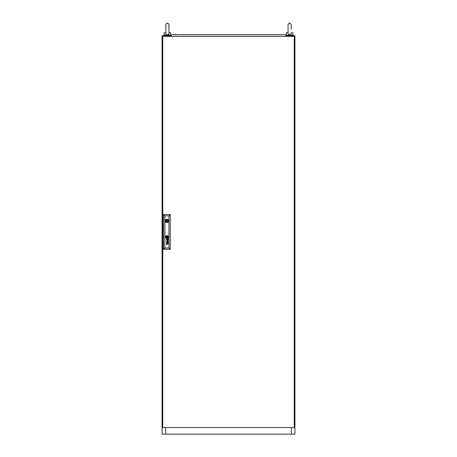 <?xml version="1.0" encoding="UTF-8"?>
<svg xmlns="http://www.w3.org/2000/svg" width="457" height="457" viewBox="0 0 457 457"><rect width="100%" height="100%" fill="white"/><g stroke="black" fill="none" stroke-linecap="round" stroke-linejoin="round"><path stroke-width="0.69" d="M165.851 33.15L165.851 24.398L167.405 22.85L168.953 24.398L168.93 32.807C168.136 32.807 168.136 32.807 168.93 32.807C169.044 33.972 168.536 34.618 167.405 34.761C166.274 34.623 165.765 33.978 165.874 32.807L164.08 32.807L164.08 35.023L170.724 35.023L170.724 32.807L168.953 32.807M167.959 35.023L167.405 35.109M291.366 36.349L291.366 35.686L294.908 35.686L294.908 434.15L291.366 434.15L291.366 427.506M165.634 427.506L165.634 434.15L162.092 434.15L162.092 35.686L165.634 35.686L165.634 36.349M165.634 434.15L291.366 434.15M291.366 35.686L285.831 35.686M171.169 35.686L165.634 35.686M288.047 32.807L286.276 32.807L286.276 35.023L292.92 35.023L292.92 32.807L291.149 32.807L291.149 33.15L291.126 32.807C291.24 33.972 290.732 34.618 289.595 34.761C288.47 34.623 287.961 33.978 288.07 32.807C288.864 32.807 288.864 32.807 288.07 32.807M290.155 35.023L289.041 35.023M291.126 32.807C290.332 32.807 290.332 32.807 291.126 32.807M162.755 36.349L162.755 427.506L294.245 427.506L294.245 36.349L162.755 36.349M167.245 220.862A0.331 0.331 0 0 0 166.914 220.531A0.331 0.331 0 0 0 166.582 220.862A0.331 0.331 0 0 0 166.914 221.194A0.331 0.331 0 0 0 167.245 220.862M167.445 237.234L167.445 237.212A1.125 1.125 0 0 0 167.439 237.109A7.706 7.706 0 0 0 167.416 236.96A3.782 3.782 0 0 0 167.405 236.863A3.216 3.216 0 0 0 167.365 236.675A1.651 1.651 0 0 0 167.308 236.486A0.371 0.371 0 0 0 167.279 236.423L167.245 236.383A0.548 0.548 0 0 0 167.193 236.378A2.108 2.108 0 0 0 166.976 236.406A49.476 49.476 0 0 0 166.799 236.435A1.668 1.668 0 0 0 166.662 236.463A5.427 5.427 0 0 0 166.565 236.492A0.617 0.617 0 0 0 166.508 236.509A1.205 1.205 0 0 0 166.457 236.532L166.382 236.606A1.005 1.005 0 0 0 166.394 236.709A352.884 352.884 0 0 0 166.411 236.863A2.679 2.679 0 0 0 166.514 237.303A0.44 0.44 0 0 0 166.559 237.412L166.605 237.44A1.017 1.017 0 0 0 166.656 237.44A2.194 2.194 0 0 0 166.851 237.417A12.556 12.556 0 0 0 167.062 237.377A1.725 1.725 0 0 0 167.268 237.326A1.034 1.034 0 0 0 167.371 237.292L167.445 237.234M167.61 237.154L167.61 237.143A1.222 1.222 0 0 0 167.588 236.96A2.399 2.399 0 0 0 167.49 236.623A1.668 1.668 0 0 0 167.445 236.509A1.28 1.28 0 0 0 167.388 236.4A0.291 0.291 0 0 0 167.371 236.378A5.678 5.678 0 0 0 167.336 236.326L167.291 236.28A0.4 0.4 0 0 0 167.228 236.235L167.159 236.218A1.428 1.428 0 0 0 166.879 236.258A8.969 8.969 0 0 0 166.725 236.303A1.085 1.085 0 0 0 166.605 236.343A3.393 3.393 0 0 0 166.462 236.406A0.554 0.554 0 0 0 166.399 236.446A1.308 1.308 0 0 0 166.319 236.503L166.274 236.543A0.434 0.434 0 0 0 166.245 236.583L166.222 236.703A9.289 9.289 0 0 0 166.245 236.863A1.063 1.063 0 0 0 166.262 236.96A1.56 1.56 0 0 0 166.314 237.12A7.838 7.838 0 0 0 166.371 237.274A0.903 0.903 0 0 0 166.479 237.469A0.543 0.543 0 0 0 166.559 237.56L166.691 237.606A1.742 1.742 0 0 0 166.811 237.594A1.16 1.16 0 0 0 166.914 237.571A3.205 3.205 0 0 0 167.148 237.509A1.434 1.434 0 0 0 167.399 237.394A0.708 0.708 0 0 0 167.536 237.297A0.297 0.297 0 0 0 167.588 237.234L167.61 237.154M168.153 242.987A0.68 0.68 0 0 1 168.119 243.193A0.366 0.366 0 0 1 167.268 243.061A2.502 2.502 0 0 1 167.222 242.781L167.045 242.501A1.034 1.034 0 0 0 166.954 242.501A0.463 0.463 0 0 0 166.862 242.518L166.708 242.678A0.526 0.526 0 0 0 166.708 242.97A0.314 0.314 0 0 0 166.799 243.13L166.891 243.187A0.548 0.548 0 0 0 167.068 243.21L167.068 243.398A0.52 0.52 0 0 1 166.548 242.947A1.291 1.291 0 0 1 166.537 242.821A0.514 0.514 0 0 1 166.537 242.747A4.296 4.296 0 0 1 166.542 242.69A0.417 0.417 0 0 1 166.554 242.633A1.697 1.697 0 0 1 166.571 242.581A0.354 0.354 0 0 1 166.634 242.456L166.679 242.41A0.526 0.526 0 0 1 166.731 242.37L166.782 242.347A1.879 1.879 0 0 1 166.828 242.336L166.879 242.324A11.711 11.711 0 0 1 166.965 242.319A0.771 0.771 0 0 1 167.051 242.319L167.919 242.324A0.72 0.72 0 0 0 167.976 242.319L167.948 242.501A0.64 0.64 0 0 1 168.147 242.884A1.005 1.005 0 0 1 168.153 242.987M167.987 243.033A0.417 0.417 0 0 0 167.828 242.553L167.748 242.518A0.48 0.48 0 0 0 167.599 242.501L167.319 242.501A2.245 2.245 0 0 0 167.336 242.644L167.353 242.781A2.439 2.439 0 0 0 167.371 242.884A0.8 0.8 0 0 0 167.411 243.027A0.417 0.417 0 0 0 167.553 243.204L167.628 243.233A0.388 0.388 0 0 0 167.879 243.187L167.987 243.033M168.005 239.217A0.354 0.354 0 0 1 167.965 239.377L167.879 239.479A0.308 0.308 0 0 1 167.588 239.514L167.536 239.485A0.36 0.36 0 0 1 167.473 239.428L167.433 239.365A0.971 0.971 0 0 1 167.405 239.302A0.411 0.411 0 0 1 167.388 239.24A2.765 2.765 0 0 1 167.371 239.177A1.897 1.897 0 0 1 167.353 239.074L167.599 238.794A0.943 0.943 0 0 1 167.673 238.794A0.428 0.428 0 0 1 167.999 239.177A0.354 0.354 0 0 1 168.005 239.217M168.153 239.279A0.874 0.874 0 0 0 168.13 239.074A0.56 0.56 0 0 0 168.005 238.845A0.937 0.937 0 0 0 167.948 238.794A0.634 0.634 0 0 0 168.033 238.794L168.119 238.714A0.32 0.32 0 0 0 168.125 238.668L168.085 238.543A0.343 0.343 0 0 1 168.073 238.56L167.999 238.611A0.4 0.4 0 0 1 167.942 238.617L167.022 238.611A1.188 1.188 0 0 0 166.868 238.623A0.417 0.417 0 0 0 166.719 238.668L166.605 238.788A0.571 0.571 0 0 0 166.611 239.422A0.446 0.446 0 0 0 167.068 239.691L167.068 239.502A0.8 0.8 0 0 1 166.988 239.497A0.44 0.44 0 0 1 166.811 239.434L166.742 239.354A0.394 0.394 0 0 1 166.696 239.2A0.817 0.817 0 0 1 166.696 239.045A0.326 0.326 0 0 1 166.731 238.914L166.874 238.811A0.457 0.457 0 0 1 166.971 238.794A2.662 2.662 0 0 1 167.045 238.794L167.222 239.074A3.53 3.53 0 0 0 167.233 239.177A2.011 2.011 0 0 0 167.268 239.337A0.754 0.754 0 0 0 167.308 239.462A0.468 0.468 0 0 0 168.153 239.325A0.874 0.874 0 0 0 168.153 239.279M167.759 237.177A0.371 0.371 0 0 0 167.77 237.08A0.828 0.828 0 0 0 167.759 236.96A4.262 4.262 0 0 0 167.742 236.863A0.908 0.908 0 0 0 167.702 236.715A11.094 11.094 0 0 0 167.65 236.589A1 1 0 0 0 167.57 236.423A3.496 3.496 0 0 0 167.496 236.315A0.714 0.714 0 0 0 167.268 236.098A0.331 0.331 0 0 0 167.028 236.058A2.902 2.902 0 0 0 166.919 236.075A1.502 1.502 0 0 0 166.451 236.246A1.268 1.268 0 0 0 166.268 236.366A0.851 0.851 0 0 0 166.131 236.515A0.434 0.434 0 0 0 166.057 236.709A0.623 0.623 0 0 0 166.068 236.863A2.679 2.679 0 0 0 166.091 236.96A2.319 2.319 0 0 0 166.142 237.149A1.034 1.034 0 0 0 166.217 237.314A2.114 2.114 0 0 0 166.359 237.543A0.583 0.583 0 0 0 166.696 237.766L166.754 237.771A0.983 0.983 0 0 0 166.919 237.749A2.251 2.251 0 0 0 167.171 237.674A1.308 1.308 0 0 0 167.679 237.337A0.383 0.383 0 0 0 167.759 237.177M167.936 237.023A0.64 0.64 0 0 0 167.936 236.96A1.051 1.051 0 0 0 167.919 236.863A1.56 1.56 0 0 0 167.776 236.44A1.245 1.245 0 0 0 167.496 236.08A0.817 0.817 0 0 0 166.994 235.892A1.765 1.765 0 0 0 166.754 235.932A1.137 1.137 0 0 0 166.422 236.063A2.211 2.211 0 0 0 166.211 236.206A0.863 0.863 0 0 0 165.92 236.629A0.457 0.457 0 0 0 165.902 236.72A0.805 0.805 0 0 0 165.897 236.863A1.16 1.16 0 0 0 166.451 237.823A0.588 0.588 0 0 0 166.748 237.926A0.885 0.885 0 0 0 166.982 237.914A1.56 1.56 0 0 0 167.656 237.583A1.04 1.04 0 0 0 167.839 237.36A0.64 0.64 0 0 0 167.936 237.023M165.571 236.909A1.342 1.342 0 0 0 166.914 238.257A1.342 1.342 0 0 0 168.262 236.909A1.342 1.342 0 0 0 166.914 235.566A1.342 1.342 0 0 0 165.571 236.909M167.925 237.526A0.965 0.965 0 0 0 168.09 236.863A1.297 1.297 0 0 0 167.679 236.023A1.097 1.097 0 0 0 166.862 235.732A1.48 1.48 0 0 0 165.805 236.492A0.857 0.857 0 0 0 165.731 236.863A1.565 1.565 0 0 0 165.742 236.96A1.285 1.285 0 0 0 166.377 237.96A0.948 0.948 0 0 0 166.908 238.091A1.325 1.325 0 0 0 167.925 237.526M165.308 220.862A1.605 1.605 0 0 0 166.914 222.468A1.605 1.605 0 0 0 168.519 220.862A1.605 1.605 0 0 0 166.914 219.257A1.605 1.605 0 0 0 165.308 220.862M168.484 220.531L167.97 220.531A1.108 1.108 0 0 0 165.857 220.531L165.343 220.531M168.953 247.98L168.953 215.881L164.88 215.881L164.88 247.98L168.953 247.98L170.278 249.305L163.549 249.305L163.549 214.55L170.278 214.55L170.278 249.305M166.571 241.039L167.885 241.456L166.571 242.033L168.125 241.57L166.811 240.959L168.125 240.393L166.571 239.914L167.885 240.473L166.571 241.039M166.674 244.712A2.228 2.228 0 0 1 166.628 244.644A0.423 0.423 0 0 1 166.588 244.558A0.897 0.897 0 0 1 166.537 244.335A0.56 0.56 0 0 1 166.771 243.867A0.611 0.611 0 0 1 166.936 243.827A4.204 4.204 0 0 1 167.022 243.821A0.994 0.994 0 0 1 167.073 243.821L168.125 243.821L167.073 244.009A0.823 0.823 0 0 0 166.954 244.021A0.434 0.434 0 0 0 166.851 244.049L166.736 244.147A0.331 0.331 0 0 0 166.679 244.312A0.617 0.617 0 0 0 166.811 244.695L166.851 244.735A0.531 0.531 0 0 0 166.885 244.752L166.919 244.769A0.508 0.508 0 0 0 166.959 244.781L166.999 244.786A2.931 2.931 0 0 0 167.039 244.792A0.52 0.52 0 0 0 167.079 244.792L166.742 244.792A0.508 0.508 0 0 1 166.674 244.712M163.549 249.305L164.88 247.98M168.953 215.881L170.278 214.55M163.549 214.55L164.88 215.881M165.343 221.194L165.857 221.194A1.108 1.108 0 0 0 167.97 221.194L168.484 221.194M167.251 236.572L166.582 236.572L166.582 237.246L167.251 237.246L167.251 236.572M282.626 34.692L279.97 34.692L280.587 34.469M176.413 34.469L174.997 34.469M171.278 36.349L171.078 35.8L172.003 34.692L284.997 34.692L285.922 35.8L285.722 36.349M168.953 29.265L168.953 24.398L167.405 22.85L165.851 24.398M170.061 35.023L170.061 35.686M164.749 35.023L164.749 35.686M289.595 22.85L288.047 24.398L288.047 29.265L288.047 24.398L289.595 22.85L291.149 24.398L291.149 29.265L291.149 24.398L289.595 22.85M288.047 33.15L288.047 24.398M291.149 29.265L291.149 24.398M292.252 35.023L292.252 35.686M286.939 35.023L286.939 35.686"/></g></svg>
